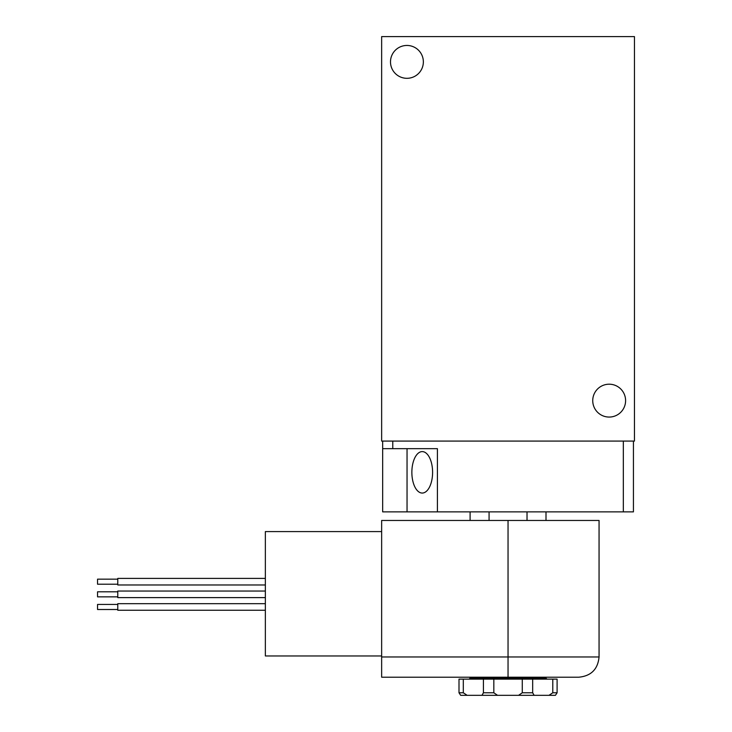 <?xml version="1.0" encoding="UTF-8"?>
<svg xmlns="http://www.w3.org/2000/svg" width="732" height="732" viewBox="0 0 732 732"><rect width="100%" height="100%" fill="white"/><g stroke="black" fill="none" stroke-linecap="round" stroke-linejoin="round"><path stroke-width="1.1" d="M633.436 441.085L633.436 511.869L382.662 511.869L382.662 448.67L437.407 448.67L437.407 511.869M382.662 441.085L382.662 448.67M381.647 36.6L381.647 441.085L634.452 441.085L634.452 36.6L381.647 36.6M411.96 469.487A20.734 10.367 90 0 1 422.748 451.626A20.734 10.367 90 0 1 432.594 472.332A20.734 10.367 90 0 1 422.748 493.029A20.734 10.367 90 0 1 411.96 469.487M390.495 61.881A16.433 16.433 0 0 0 415.145 76.11A16.433 16.433 0 0 0 415.145 47.653A16.433 16.433 0 0 0 390.495 61.881M592.737 400.633A16.433 16.433 0 0 0 617.387 414.861A16.433 16.433 0 0 0 617.387 386.405A16.433 16.433 0 0 0 592.737 400.633M407.047 448.67L407.047 511.869M545.999 520.461L545.999 511.869M527.022 520.461L527.022 511.869M489.077 520.461L489.077 511.869M470.1 520.461L470.1 511.869M490.824 695.318L525.274 695.318M381.647 656.97L381.647 677.201L578.829 677.201C591.117 676.002 597.861 669.258 599.06 656.97L599.06 520.461L381.647 520.461L381.647 656.97L599.06 656.97M381.647 655.963L265.359 655.963L265.359 531.588L381.647 531.588M265.359 610.259L117.779 610.259L117.779 603.68L265.359 603.68M117.779 609.5L97.548 609.5L97.548 604.44L117.779 604.44M265.359 597.614L117.779 597.614L117.779 591.044L265.359 591.044M117.779 596.855L97.548 596.855L97.548 591.804L117.779 591.804M265.359 584.978L117.779 584.978L117.779 578.408L265.359 578.408M117.779 584.218L97.548 584.218L97.548 579.158L117.779 579.158M557.098 692.783L552.788 692.783L552.788 679.131L557.098 679.131L557.098 692.783L555.432 695.318L460.666 695.318L459.001 692.783L463.31 692.783L467.108 695.318M552.788 692.783L548.991 695.318M534.122 695.318L532.676 692.783L522.273 692.783L518.567 695.318M497.531 695.318L493.826 692.783L483.422 692.783L481.976 695.318M552.788 679.131L532.676 679.131L532.676 692.783M532.676 679.131L522.273 679.131L522.273 692.783M522.273 679.131L493.826 679.131L493.826 692.783M493.826 679.131L483.422 679.131L483.422 692.783M483.422 679.131L463.31 679.131L463.31 692.783M463.31 679.131L459.001 679.131L459.001 692.783M392.773 441.085L392.773 448.67M623.325 441.085L623.325 511.869M508.045 677.201L508.045 520.461M545.971 677.201L545.971 678.125L470.127 678.125L469.121 679.131M545.971 678.125L546.978 679.131M470.127 677.201L470.127 678.125"/></g></svg>
